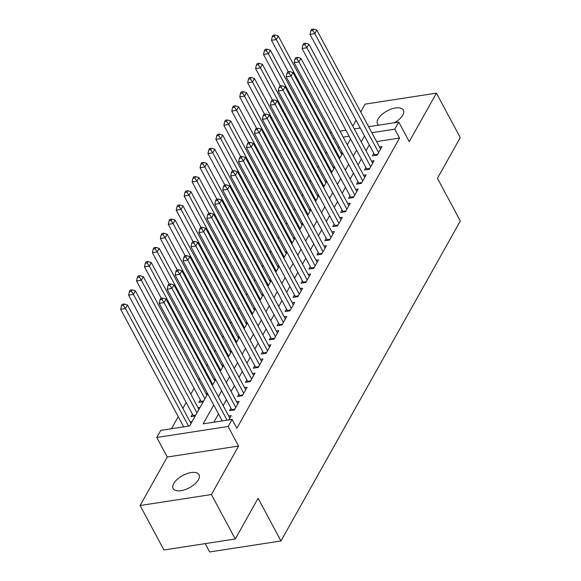 <?xml version="1.0" encoding="UTF-8"?>
<svg xmlns="http://www.w3.org/2000/svg" width="581" height="581" viewBox="0 0 581 581"><rect width="100%" height="100%" fill="white"/><g stroke="black" fill="none" stroke-linecap="round" stroke-linejoin="round"><path stroke-width="0.87" d="M394.55 122.722A14.67 6.965 -28.2 0 0 402.778 115.147A14.67 6.965 -28.2 0 0 403.374 110.114A14.67 6.965 -28.2 0 0 391.383 109.039A14.67 6.965 -28.2 0 0 378.108 118.945A14.67 6.965 -28.2 0 0 377.512 123.978A14.67 6.965 -28.2 0 0 378.587 125.184M173.741 483.515A14.67 6.965 -28.2 0 0 173.145 488.556A14.67 6.965 -28.2 0 0 185.136 489.623A14.67 6.965 -28.2 0 0 198.411 479.717A14.67 6.965 -28.2 0 0 199.007 474.684A14.67 6.965 -28.2 0 0 187.017 473.617A14.67 6.965 -28.2 0 0 173.741 483.515M205.173 543.627L209.639 551.95L280.964 540.969L460.326 220.991L437.442 178.309L460.261 137.61L436.425 93.149L365.1 104.13L360.721 111.944M356.066 120.238L352.783 126.099M280.964 540.969L258.08 498.287L235.261 538.994L163.936 549.975L140.101 505.514L211.426 494.533L238.602 446.041L228.115 426.483L156.79 437.464L160.763 430.383L189.675 425.931L207.7 393.773M238.602 446.041L167.277 457.022L140.101 505.514M167.277 457.022L156.79 437.464M326.537 152.04L325.73 153.486M318.599 166.202L317.792 167.64M310.661 180.357L309.855 181.802M302.73 194.519L301.917 195.957M294.792 208.673L293.979 210.119M286.854 222.835L286.048 224.273M278.916 236.99L278.11 238.435M270.978 251.152L270.172 252.59M263.04 265.306L262.234 266.752M255.11 279.468L254.296 280.906M247.172 293.623L246.366 295.068M239.234 307.785L238.428 309.223M231.296 321.939L230.49 323.385M223.358 336.101L222.552 337.539M215.428 350.256L214.614 351.701M207.49 364.418L206.683 365.856M199.552 378.572L198.746 380.018M194.09 388.311L190.808 394.172M186.16 402.473L182.87 408.334M178.222 416.628L171.431 428.742M235.261 538.994L211.426 494.533M373.808 153.333L372.421 155.81L377.243 155.069L382 146.572L379.495 146.957M365.877 167.488L364.483 169.964L369.305 169.224L374.07 160.734L371.557 161.119M357.94 181.65L356.552 184.126L361.367 183.385L366.132 174.888L363.619 175.273M350.002 195.804L348.615 198.281L353.43 197.54L358.194 189.05L355.681 189.435M342.064 209.966L340.677 212.443L345.499 211.702L350.256 203.205L347.75 203.59M334.126 224.121L332.739 226.597L337.561 225.856L342.318 217.367L339.812 217.752M326.195 238.283L324.801 240.759L329.623 240.018L334.387 231.521L331.874 231.906M318.257 252.437L316.87 254.914L321.685 254.173L326.449 245.683L323.937 246.068M310.319 266.599L308.932 269.076L313.747 268.335L318.511 259.838L315.999 260.223M302.381 280.754L300.994 283.23L305.809 282.489L310.574 274L308.068 274.385M294.444 294.916L293.056 297.392L297.879 296.651L302.636 288.154L300.13 288.539M286.513 309.07L285.118 311.547L289.941 310.806L294.705 302.316L292.192 302.701M278.575 323.232L277.181 325.709L282.003 324.968L286.767 316.471L284.254 316.856M270.637 337.387L269.25 339.863L274.065 339.122L278.829 330.633L276.316 331.017M262.699 351.549L261.312 354.025L266.127 353.284L270.891 344.787L268.378 345.172M254.761 365.703L253.374 368.18L258.196 367.439L262.953 358.949L260.448 359.334M246.823 379.865L245.436 382.342L250.258 381.601L255.023 373.104L252.51 373.489M238.893 394.02L237.498 396.496L242.321 395.755L247.085 387.266L244.572 387.65M230.955 408.182L229.568 410.658L234.383 409.917L239.147 401.42L236.634 401.805M192.398 414.115L191.011 416.592L195.274 415.938M200.336 399.96L198.949 402.437L203.212 401.776M339.515 147.291L338.055 147.516M192.1 421.603L190.147 421.9M200.038 407.441L198.085 407.746M207.482 393.359L206.015 393.584M215.413 379.204L213.953 379.429M223.351 365.042L221.891 365.267M231.289 350.888L229.829 351.113M239.227 336.726L237.767 336.951M247.165 322.571L245.698 322.796M255.095 308.409L253.636 308.634M263.033 294.255L261.573 294.48M270.971 280.093L269.511 280.318M278.909 265.938L277.449 266.163M286.847 251.776L285.38 252.001M294.778 237.622L293.318 237.847M302.716 223.46L301.256 223.685M310.653 209.305L309.194 209.523M318.591 195.143L317.132 195.369M326.529 180.989L325.07 181.207M334.46 166.827L333 167.052M342.398 152.672L340.938 152.89M213.728 405.015L203.168 423.854L232.088 419.402L236.852 428.291L399.554 138.046L376.611 141.582M369.291 144.901L366.001 150.762M361.353 159.056L358.07 164.917M353.415 173.218L350.132 179.079M345.477 187.372L342.194 193.233M337.546 201.534L334.257 207.395M329.609 215.689L326.319 221.55M321.671 229.851L318.388 235.712M313.733 244.005L310.45 249.866M305.795 258.167L302.512 264.028M297.864 272.322L294.574 278.183M289.926 286.484L286.636 292.345M281.988 300.638L278.706 306.499M274.05 314.8L270.768 320.661M266.113 328.955L262.83 334.816M258.182 343.117L254.892 348.978M250.244 357.271L246.954 363.132M242.306 371.433L239.023 377.294M234.368 385.588L231.085 391.449M226.43 399.75L223.148 405.611M218.5 413.904L213.844 422.213M228.783 419.91L231.209 415.582L228.696 415.967M368.637 126.716L398.755 122.075L409.242 141.641L436.425 93.149M398.755 122.075L394.782 129.156L371.84 132.686M399.554 138.046L394.782 129.156M232.088 419.402L228.115 426.483M330.081 132.65L331.548 132.424M339.95 131.132L345.891 130.217M354.294 128.924L360.235 128.009M349.094 136.194L343.153 137.109M334.75 138.401L333.291 138.627M212.348 385.479L215.638 379.618M220.286 371.317L223.576 365.456M228.224 357.162L231.514 351.302M236.162 343.001L239.445 337.14M244.1 328.846L247.383 322.985M252.031 314.684L255.32 308.823M259.968 300.53L263.258 294.669M267.906 286.368L271.196 280.507M275.844 272.213L279.127 266.352M283.782 258.051L287.065 252.19M291.72 243.897L295.003 238.036M299.651 229.735L302.941 223.874M307.589 215.58L310.879 209.719M315.527 201.418L318.809 195.557M323.464 187.264L326.747 181.403M331.402 173.102L334.685 167.241M339.333 158.947L342.623 153.086M347.271 144.785L350.561 138.924M364.519 136.005L361.237 141.873M356.589 150.167L353.299 156.028M348.651 164.321L345.361 170.189M340.713 178.483L337.43 184.344M332.775 192.638L329.492 198.506M324.837 206.8L321.554 212.661M316.906 220.954L313.617 226.822M308.969 235.116L305.679 240.977M301.031 249.271L297.748 255.139M293.093 263.433L289.81 269.293M285.155 277.587L281.872 283.455M277.224 291.749L273.934 297.61M269.286 305.904L265.996 311.772M261.348 320.066L258.058 325.926M253.41 334.22L250.128 340.088M245.472 348.382L242.19 354.243M237.542 362.544L234.252 368.405M229.604 376.699L226.314 382.559M221.666 390.86L218.376 396.721M227.077 420.172L164.045 302.621L166.028 299.084L229.822 418.059M222.254 420.913L159.223 303.369L164.045 302.621L161.954 299.476L162.745 298.06L160.821 298.351L160.029 299.767L161.954 299.476M160.029 299.767L159.223 303.369M166.028 299.084L162.745 298.06M191.018 423.534L127.471 305.018L125.489 308.562L120.674 309.303L183.698 426.853M123.397 305.41L124.196 303.994L122.264 304.291L121.473 305.708L123.397 305.41L125.489 308.562L188.52 426.105M124.196 303.994L127.471 305.018M120.674 309.303L121.473 305.708M235.77 407.441L171.983 288.466L173.966 284.93L237.76 403.897M231.993 410.288A2.295 1.206 81.2 0 0 231.717 409.605L167.161 289.207L171.983 288.466L169.892 285.315L170.683 283.898L168.759 284.196L167.96 285.612L169.892 285.315M167.96 285.612L167.161 289.207M173.966 284.93L170.683 283.898M243.708 393.279L179.914 274.305L181.904 270.768L245.69 389.742M239.931 396.126A2.295 1.206 81.2 0 0 239.655 395.443L175.099 275.053L179.914 274.305L177.83 271.16L178.621 269.744L176.697 270.034L175.898 271.45L177.83 271.16M175.898 271.45L175.099 275.053M181.904 270.768L178.621 269.744M251.646 379.124L187.852 260.15L189.834 256.613L253.628 375.58M247.862 381.971A2.295 1.206 81.2 0 0 247.593 381.289L183.037 260.891L187.852 260.15L185.76 256.998L186.559 255.582L184.627 255.88L183.836 257.296L185.76 256.998M183.836 257.296L183.037 260.891M189.834 256.613L186.559 255.582M259.584 364.962L195.79 245.988L197.772 242.451L261.566 361.426M255.8 367.809A2.295 1.206 81.2 0 0 255.524 367.127L190.975 246.736L195.79 245.988L193.698 242.843L194.497 241.427L192.565 241.718L191.774 243.134L193.698 242.843M191.774 243.134L190.975 246.736M197.772 242.451L194.497 241.427M198.956 409.373L135.409 290.863L133.427 294.4L128.604 295.141L193.161 415.538A2.295 1.206 -98.8 0 1 193.437 416.221M131.335 291.248L132.127 289.832L130.202 290.13L129.41 291.546L131.335 291.248L133.427 294.4L196.974 412.909M132.127 289.832L135.409 290.863M128.604 295.141L129.41 291.546M206.894 395.218L143.347 276.701L141.365 280.245L136.542 280.986L201.099 401.377A2.295 1.206 -98.8 0 1 201.375 402.059M139.273 277.093L140.065 275.677L138.14 275.975L137.348 277.391L139.273 277.093L141.365 280.245L204.911 398.755M140.065 275.677L143.347 276.701M136.542 280.986L137.348 277.391M214.832 381.056L151.285 262.547L149.302 266.083L144.48 266.824L161.344 298.271M147.211 262.932L148.002 261.515L146.078 261.813L145.279 263.229L147.211 262.932L149.302 266.083L212.842 384.593M148.002 261.515L151.285 262.547M144.48 266.824L145.279 263.229M222.763 366.901L159.223 248.385L157.233 251.929L152.418 252.67L169.282 284.116M155.149 248.777L155.94 247.361L154.009 247.659L153.217 249.075L155.149 248.777L157.233 251.929L220.78 370.438M155.94 247.361L159.223 248.385M152.418 252.67L153.217 249.075M267.521 350.808L203.728 231.834L205.71 228.297L269.504 347.264M263.738 353.655A2.295 1.206 81.2 0 0 263.462 352.972L198.905 232.574L203.728 231.834L201.636 228.682L202.428 227.265L200.503 227.563L199.711 228.979L201.636 228.682M199.711 228.979L198.905 232.574M205.71 228.297L202.428 227.265M230.701 352.74L167.154 234.23L165.171 237.767L160.356 238.508L177.212 269.954M163.079 234.615L163.878 233.199L161.946 233.497L161.155 234.913L163.079 234.615L165.171 237.767L228.718 356.276M163.878 233.199L167.154 234.23M160.356 238.508L161.155 234.913M275.452 336.646L211.666 217.672L213.648 214.135L277.442 333.109M271.676 339.493A2.295 1.206 81.2 0 0 271.4 338.81L206.843 218.42L211.666 217.672L209.574 214.527L210.366 213.111L208.441 213.401L207.642 214.817L209.574 214.527M207.642 214.817L206.843 218.42M213.648 214.135L210.366 213.111M238.638 338.585L175.092 220.068L173.109 223.612L168.287 224.353L185.15 255.8M171.017 220.46L171.816 219.044L169.884 219.342L169.093 220.758L171.017 220.46L173.109 223.612L236.656 342.122M171.816 219.044L175.092 220.068M168.287 224.353L169.093 220.758M283.39 322.491L219.603 203.517L221.586 199.98L285.38 318.947M279.614 325.338A2.295 1.206 81.2 0 0 279.338 324.656L214.781 204.258L219.603 203.517L217.512 200.365L218.303 198.949L216.379 199.247L215.58 200.663L217.512 200.365M215.58 200.663L214.781 204.258M221.586 199.98L218.303 198.949M246.576 324.423L183.03 205.914L181.047 209.45L176.225 210.191L193.088 241.638M178.955 206.299L179.747 204.882L177.822 205.18L177.031 206.596L178.955 206.299L181.047 209.45L244.594 327.96M179.747 204.882L183.03 205.914M176.225 210.191L177.031 206.596M291.328 308.329L227.534 189.355L229.524 185.818L293.311 304.793M287.544 311.176A2.295 1.206 81.2 0 0 287.275 310.494L222.719 190.103L227.534 189.355L225.45 186.21L226.241 184.794L224.31 185.085L223.518 186.501L225.45 186.21M223.518 186.501L222.719 190.103M229.524 185.818L226.241 184.794M254.514 310.269L190.967 191.752L188.985 195.296L184.162 196.037L201.026 227.483M186.893 192.144L187.685 190.728L185.76 191.026L184.961 192.442L186.893 192.144L188.985 195.296L252.524 313.805M187.685 190.728L190.967 191.752M184.162 196.037L184.961 192.442M299.266 294.175L235.472 175.201L237.455 171.664L301.248 290.631M295.482 297.014A2.295 1.206 81.2 0 0 295.206 296.339L230.657 175.941L235.472 175.201L233.38 172.049L234.179 170.632L232.247 170.93L231.456 172.346L233.38 172.049M231.456 172.346L230.657 175.941M237.455 171.664L234.179 170.632M307.204 280.013L243.41 161.039L245.393 157.502L309.186 276.476M303.42 282.86A2.295 1.206 81.2 0 0 303.144 282.177L238.588 161.787L243.41 161.039L241.318 157.887L242.11 156.478L240.185 156.768L239.394 158.185L241.318 157.887M239.394 158.185L238.588 161.787M245.393 157.502L242.11 156.478M315.142 265.858L251.348 146.884L253.331 143.347L317.124 262.314M311.358 268.698A2.295 1.206 81.2 0 0 311.082 268.023L246.526 147.625L251.348 146.884L249.256 143.732L250.048 142.316L248.123 142.614L247.332 144.03L249.256 143.732M247.332 144.03L246.526 147.625M253.331 143.347L250.048 142.316M323.072 251.696L259.286 132.722L261.268 129.185L325.062 248.16M319.296 254.543A2.295 1.206 81.2 0 0 319.02 253.861L254.463 133.47L259.286 132.722L257.194 129.57L257.986 128.161L256.061 128.452L255.262 129.868L257.194 129.57M255.262 129.868L254.463 133.47M261.268 129.185L257.986 128.161M331.01 237.542L267.216 118.568L269.206 115.031L332.993 233.998M327.226 240.381A2.295 1.206 81.2 0 0 326.958 239.706L262.401 119.308L267.216 118.568L265.132 115.416L265.924 113.999L263.992 114.297L263.2 115.713L265.132 115.416M263.2 115.713L262.401 119.308M269.206 115.031L265.924 113.999M338.948 223.38L275.154 104.406L277.137 100.869L340.931 219.843M335.164 226.227A2.295 1.206 81.2 0 0 334.888 225.544L270.339 105.154L275.154 104.406L273.063 101.254L273.862 99.845L271.93 100.135L271.138 101.552L273.063 101.254M271.138 101.552L270.339 105.154M277.137 100.869L273.862 99.845M346.886 209.225L283.092 90.251L285.075 86.707L348.869 205.681M343.102 212.065A2.295 1.206 81.2 0 0 342.826 211.39L278.27 90.992L283.092 90.251L281.001 87.099L281.792 85.683L279.868 85.981L279.076 87.397L281.001 87.099M279.076 87.397L278.27 90.992M285.075 86.707L281.792 85.683M354.824 195.063L291.03 76.089L293.013 72.552L356.807 191.527M351.04 197.91A2.295 1.206 81.2 0 0 350.764 197.228L286.208 76.837L291.03 76.089L288.939 72.937L289.73 71.528L287.806 71.819L287.014 73.235L288.939 72.937M287.014 73.235L286.208 76.837M293.013 72.552L289.73 71.528M362.755 180.909L298.968 61.935L300.951 58.391L364.745 177.365M358.978 183.749A2.295 1.206 81.2 0 0 358.702 183.073L294.146 62.675L298.968 61.935L296.876 58.783L297.668 57.366L295.744 57.664L294.945 59.08L296.876 58.783M294.945 59.08L294.146 62.675M300.951 58.391L297.668 57.366M370.693 166.747L306.899 47.773L308.889 44.236L372.675 163.21M366.909 169.594A2.295 1.206 81.2 0 0 366.64 168.911L302.084 48.521L306.899 47.773L304.814 44.621L305.606 43.212L303.674 43.502L302.883 44.919L304.814 44.621M302.883 44.919L302.084 48.521M308.889 44.236L305.606 43.212M378.63 152.592L314.837 33.618L316.819 30.074L380.613 149.048M374.847 155.432A2.295 1.206 81.2 0 0 374.571 154.757L310.022 34.359L314.837 33.618L312.745 30.466L313.544 29.05L311.612 29.348L310.82 30.764L312.745 30.466M310.82 30.764L310.022 34.359M316.819 30.074L313.544 29.05M262.445 296.107L198.905 177.597L196.915 181.134L192.1 181.875L208.964 213.321M194.831 177.982L195.623 176.566L193.698 176.864L192.899 178.28L194.831 177.982L196.915 181.134L260.462 299.643M195.623 176.566L198.905 177.597M192.1 181.875L192.899 178.28M270.383 281.952L206.836 163.435L204.853 166.979L200.038 167.72L216.895 199.167M202.762 163.827L203.561 162.411L201.629 162.709L200.837 164.125L202.762 163.827L204.853 166.979L268.4 285.489M203.561 162.411L206.836 163.435M200.038 167.72L200.837 164.125M278.321 267.79L214.774 149.281L212.791 152.818L207.969 153.558L224.832 185.005M210.7 149.666L211.499 148.249L209.567 148.547L208.775 149.963L210.7 149.666L212.791 152.818L276.338 271.327M211.499 148.249L214.774 149.281M207.969 153.558L208.775 149.963M286.259 253.636L222.712 135.119L220.729 138.663L215.907 139.404L232.77 170.85M218.638 135.511L219.429 134.095L217.505 134.393L216.713 135.809L218.638 135.511L220.729 138.663L284.276 257.172M219.429 134.095L222.712 135.119M215.907 139.404L216.713 135.809M294.197 239.474L230.65 120.964L228.667 124.501L223.845 125.242L240.708 156.688M226.575 121.349L227.367 119.933L225.443 120.231L224.644 121.647L226.575 121.349L228.667 124.501L292.207 243.011M227.367 119.933L230.65 120.964M223.845 125.242L224.644 121.647M302.135 225.319L238.588 106.802L236.598 110.346L231.783 111.087L248.646 142.534M234.513 107.194L235.305 105.778L233.38 106.076L232.582 107.492L234.513 107.194L236.598 110.346L300.145 228.856M235.305 105.778L238.588 106.802M231.783 111.087L232.582 107.492M310.065 211.157L246.526 92.648L244.536 96.185L239.721 96.925L256.577 128.372M242.451 93.033L243.243 91.616L241.311 91.914L240.519 93.33L242.451 93.033L244.536 96.185L308.083 214.694M243.243 91.616L246.526 92.648M239.721 96.925L240.519 93.33M318.003 197.003L254.456 78.486L252.474 82.03L247.659 82.771L264.515 114.217M250.382 78.878L251.181 77.462L249.249 77.76L248.457 79.176L250.382 78.878L252.474 82.03L316.02 200.539M251.181 77.462L254.456 78.486M247.659 82.771L248.457 79.176M325.941 182.841L262.394 64.331L260.411 67.868L255.589 68.609L272.453 100.055M258.32 64.716L259.111 63.3L257.187 63.598L256.395 65.014L258.32 64.716L260.411 67.868L323.958 186.378M259.111 63.3L262.394 64.331M255.589 68.609L256.395 65.014M333.879 168.686L270.332 50.169L268.349 53.713L263.527 54.454L280.391 85.901M266.258 50.562L267.049 49.145L265.125 49.443L264.326 50.859L266.258 50.562L268.349 53.713L331.896 172.223M267.049 49.145L270.332 50.169M263.527 54.454L264.326 50.859M341.817 154.524L278.27 36.015L276.287 39.552L271.465 40.292L288.329 71.739M274.196 36.4L274.987 34.983L273.063 35.281L272.264 36.697L274.196 36.4L276.287 39.552L339.827 158.061M274.987 34.983L278.27 36.015M271.465 40.292L272.264 36.697M234.826 409.126L231.717 409.605M242.764 394.964L239.655 395.443M250.701 380.809L247.593 381.289M258.639 366.647L255.524 367.127M193.161 415.538L195.724 415.146M201.099 401.377L203.655 400.984M266.577 352.493L263.462 352.972M274.508 338.331L271.4 338.81M282.446 324.176L279.338 324.656M290.384 310.014L287.275 310.494M298.322 295.86L295.206 296.339M306.26 281.698L303.144 282.177M314.19 267.543L311.082 268.023M322.128 253.381L319.02 253.861M330.066 239.227L326.958 239.706M338.004 225.065L334.888 225.544M345.942 210.91L342.826 211.39M353.873 196.748L350.764 197.228M361.81 182.594L358.702 183.073M369.748 168.432L366.64 168.911M377.686 154.277L374.571 154.757"/></g></svg>
